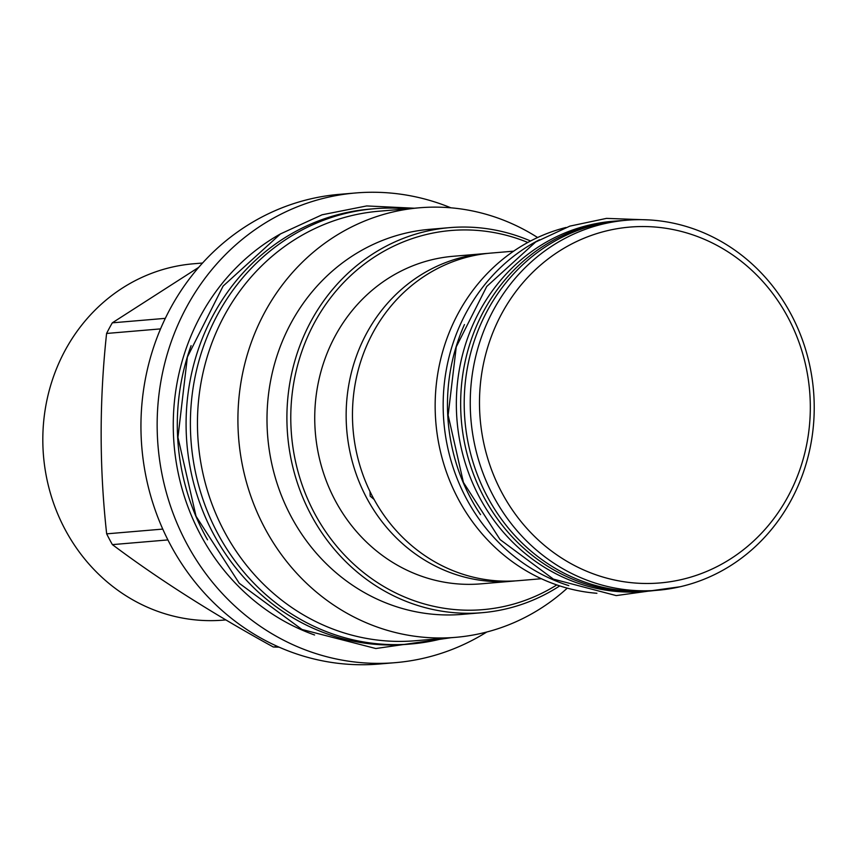 <?xml version="1.0" encoding="UTF-8"?>
<svg xmlns="http://www.w3.org/2000/svg" width="857" height="857" viewBox="0 0 857 857"><rect width="100%" height="100%" fill="white"/><g stroke="black" fill="none" stroke-linecap="round" stroke-linejoin="round"><path stroke-width="1.29" d="M374.295 208.733L369.988 209.097A218.396 202.209 -94.8 0 0 287.17 236.328A218.396 202.209 85.2 0 0 195.578 490.108A218.396 202.209 85.2 0 0 406.829 644.335L411.135 643.971A218.396 202.209 85.2 0 1 199.885 489.743A218.396 202.209 85.2 0 1 291.476 235.964A218.396 202.209 -94.8 0 1 374.295 208.733A218.396 202.209 -94.8 0 1 407.043 208.84M411.135 643.971A218.396 202.209 85.2 0 0 443.401 638.369M378.933 211.218A215.535 199.552 85.2 0 0 224.234 531.351A215.535 199.552 -94.8 0 0 415.291 640.747L455.753 637.329A215.535 199.552 -94.8 0 1 264.695 527.923A215.535 199.552 85.2 0 1 419.394 207.79L378.933 211.218M567.28 588.138A215.535 199.552 -94.8 0 1 455.753 637.329M537.607 237.528A215.535 199.552 85.2 0 0 419.394 207.79M449.593 227.641L429.689 229.322A193.211 178.888 85.2 0 0 291.005 516.3A193.211 178.888 -94.8 0 0 462.277 614.373L482.191 612.691A193.211 178.888 -94.8 0 1 310.909 514.618A193.211 178.888 -94.8 0 1 449.593 227.641A193.211 178.888 -94.8 0 1 530.547 240.999M559.739 585.899A193.211 178.888 -94.8 0 1 482.191 612.691M556.804 584.924A190.243 176.135 -94.8 0 1 314.423 513.064A190.243 176.135 -94.8 0 1 332.162 295.772A190.243 176.135 -94.8 0 1 527.816 242.467M515.432 580.885A164.373 152.182 -94.8 0 1 512.282 581.196L480.873 583.853A164.373 152.182 -94.8 0 1 321.878 467.772A164.373 152.182 -94.8 0 1 390.824 276.768A164.373 152.182 -94.8 0 1 453.149 256.286L484.548 253.629A164.373 152.182 -94.8 0 1 487.708 253.393M512.282 581.196A164.373 152.182 -94.8 0 1 353.288 465.115A164.373 152.182 -94.8 0 1 422.222 274.111A164.373 152.182 -94.8 0 1 484.548 253.629M541.378 578.732L518.592 580.66A164.373 152.182 -94.8 0 1 359.608 464.58A164.373 152.182 -94.8 0 1 428.543 273.576A164.373 152.182 -94.8 0 1 490.868 253.094L513.654 251.165M374.038 499.363L370.181 496.149L369.999 491.532M565.952 227.48A185.658 171.893 85.2 0 0 521.099 246.345A185.658 171.893 85.2 0 0 439.77 448.565A185.658 171.893 85.2 0 0 596.911 593.28M568.78 585.631A185.776 172 85.2 0 1 444.504 428.329A185.776 172 85.2 0 1 529.144 245.563A185.776 172 -94.8 0 1 539.503 239.746M464.451 324.567A185.776 172 85.2 0 0 480.531 514.639M617.083 220.924A185.776 172 -94.8 0 0 546.637 244.084A185.776 172 85.2 0 0 468.725 459.952A185.776 172 85.2 0 0 648.417 591.148L644.11 591.512A185.776 172 85.2 0 1 464.419 460.316A185.776 172 85.2 0 1 542.331 244.449A185.776 172 -94.8 0 1 612.776 221.288L617.083 220.924A185.776 172 -94.8 0 1 623.114 220.528M648.417 591.148A185.776 172 85.2 0 0 654.427 590.527M626.574 220.238L620.543 220.752A185.658 171.893 85.2 0 0 550.14 243.891A185.658 171.893 85.2 0 0 472.271 459.631A185.658 171.893 85.2 0 0 651.856 590.741L657.897 590.237A185.658 171.893 85.2 0 0 728.289 567.088A185.658 171.893 -94.8 0 0 806.158 351.349A185.658 171.893 -94.8 0 0 626.574 220.238A185.658 171.893 -94.8 0 0 556.172 243.377A185.658 171.893 85.2 0 0 478.313 459.116A185.658 171.893 85.2 0 0 657.897 590.237M562.138 249.344A178.567 165.326 -94.8 0 1 788.129 317.722A178.567 165.326 -94.8 0 1 727.679 560.682A178.567 165.326 85.2 0 1 501.677 492.304A178.567 165.326 85.2 0 1 562.138 249.344M207.533 539.803A218.278 202.102 -94.8 0 1 204.437 534.179A218.278 202.102 85.2 0 1 191.1 345.65M314.594 634.994A218.278 202.102 -94.8 0 1 200.388 534.522A218.278 202.102 85.2 0 1 280.635 233.822M486.776 632.016A235.675 218.214 -94.8 0 1 395.356 662.654A235.675 218.214 -94.8 0 1 186.44 543.027A235.675 218.214 -94.8 0 1 355.601 192.975A235.675 218.214 -94.8 0 1 450.868 207.812M395.356 662.654L379.148 664.025A235.675 218.214 -94.8 0 1 170.232 544.399A235.675 218.214 85.2 0 1 339.393 194.346L355.601 192.975M162.766 529.09L106.664 533.847C99.337 467.665 99.305 400.872 106.589 333.459L160.527 328.895M106.664 533.847A211.304 195.632 85.2 0 0 109.46 539.278A211.304 195.632 -94.8 0 0 112.396 544.624C158.727 579.364 212.354 613.483 273.297 646.992A211.304 195.632 -94.8 0 0 279.125 647.164M165.294 318.354L112.31 322.832A211.304 195.632 85.2 0 0 106.589 333.459M112.31 322.832L198.663 267.384M225.894 619.911L223.516 620.104A178.792 165.54 -94.8 0 1 65.036 529.358A178.792 165.54 -94.8 0 1 193.361 263.795L202.531 263.024M167.908 539.921L112.396 544.624M277.872 646.607L273.297 646.992M414.413 208.219L366.7 205.937L322.071 214.786L280.475 233.918L223.099 286.088L187.372 357.069L177.945 437.359L196.049 516.268L239.285 583.306L301.996 629.488L375.805 648.524L450.771 637.747M649.113 219.928L606.499 218.385L569.83 226.13L535.625 242.038L486.744 286.463L456.256 346.86L448.136 415.195L463.412 482.395L500.081 539.578L553.376 579.107L616.226 595.594L680.158 586.745"/></g></svg>
